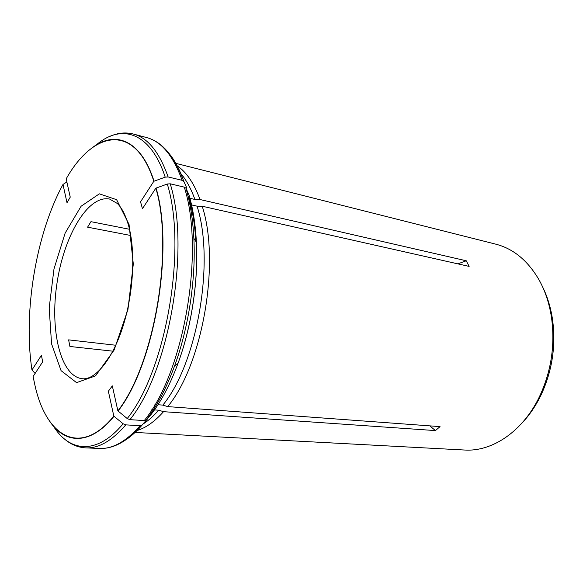 <?xml version="1.0" encoding="UTF-8"?>
<svg xmlns="http://www.w3.org/2000/svg" width="583" height="583" viewBox="0 0 583 583"><rect width="100%" height="100%" fill="white"/><g stroke="black" fill="none" stroke-linecap="round" stroke-linejoin="round"><path stroke-width="0.87" d="M112.876 351.177L69.924 346.477L68.612 339.867L115.777 345.245M130.76 235.503L87.581 227.166L90.948 221.671L129.506 229.279M113.823 416.131C79.907 457.699 46.4 436.295 35.104 385.997L33.085 376.545L42.639 361.883L41.459 355.251L31.97 369.95C23.029 312.357 36.044 233.819 62.993 184.447L67.001 202.731L70.244 197.141L66.163 178.843L66.593 178.121C93.666 130.577 135.11 122.474 153.825 181.277L140.547 201.835L142.456 208.714L155.843 188.171C174.106 249.218 154.203 364.659 117.89 410.869L112.322 385.888L108.358 391.215L113.823 416.131L123.115 423.775L125.782 424.869L140.095 425.707L141.793 425.306L147.244 419.192M134.972 432.44L464.564 450.025C492.074 451.934 522.915 431.515 539.567 396.418C551.256 371.305 555.242 345.019 551.511 317.567C549.354 303.473 545.185 290.881 539.005 279.789C527.775 260.557 513.353 248.679 495.747 244.153L175.738 163.335M177.021 165.681C186.378 171.949 194.044 183.23 200.02 199.524L466.254 260.783L457.837 263.859M191.567 204.932L197.061 206.163L202.199 206.229L469.133 266.402L466.254 260.783M202.199 206.229C220.512 262.007 202.651 364.63 167.715 406.606L440.041 426.618L435.443 430.589L429.795 425.867M154.48 409.9L158.693 410.199L163.531 411.678L435.443 430.589M163.531 411.678C154.655 421.64 145.779 427.937 136.888 430.582M197.061 206.163C214.996 261.548 197.302 363.34 162.854 405.105L167.715 406.606M117.89 410.869L127.232 418.558L129.914 419.665L144.271 420.562L146.063 420.11L151.412 414.068C161.535 400.871 170.418 383.905 178.07 363.187L174.521 366.109C166.439 388.03 157.082 405.921 146.442 419.767M155.843 188.171L167.292 184.024L170.221 183.805L184.279 187.136L185.926 188.156L189.016 194.941C193.017 208.714 195.473 224.484 196.391 242.251C198.395 281.057 191.479 326.713 178.07 363.187C191.545 326.669 198.446 281.115 196.391 242.251L193.862 238.403C195.954 279.33 188.637 327.639 174.521 366.109C166.395 388.096 156.907 406.096 146.071 420.103M154.969 404.522L156.616 404.646M157.957 404.74L162.854 405.105M180.701 173.45C186.29 179.907 191.02 188.571 194.904 199.452L200.02 199.524M153.825 181.277L165.208 177.152L168.123 176.948L182.122 180.322L183.951 181.663L186.859 188.171M189.949 198.315L194.904 199.452M62.993 184.447L66.856 181.962M31.97 369.95L35.097 373.448M158.693 410.199C153.518 416.102 148.286 420.729 143.003 424.067M151.813 409.718L153.416 409.827M109.604 199.065C87.924 194.693 63.948 236.013 57.025 282.995C49.723 329.92 60.384 376.487 82.385 378.731C94.322 380.196 111.433 361.445 122.364 328.302C133.296 295.392 135.766 253.146 128.974 227.086C125.994 215.958 122.109 208.08 117.307 203.452L109.604 199.065M129.047 224.462L116.622 199.692L99.358 193.84L81.088 206.251L65.143 233.098L53.979 268.982L49.183 307.955L51.566 343.89L61.069 370.657L76.562 382.63L95.532 375.889L114.144 350.004L127.925 309.617L133.31 264.063L129.047 224.462M118.079 411.03C154.437 364.783 174.368 249.189 156.076 188.083M188.717 196.996C192.477 209.982 194.846 224.776 195.822 241.384M129.914 419.665C169.15 371.386 190.473 248.183 170.221 183.805M184.279 187.136C205.041 251.018 183.9 372.814 144.271 420.562M127.232 418.558C166.089 370.467 187.26 248.052 167.292 184.024M186.108 188.462C190.32 202.957 192.907 219.602 193.862 238.403C192.886 219.543 190.24 202.797 185.933 188.156M154.05 181.189C140.51 138.63 113.86 129.703 90.467 149.146M168.123 176.948C159.378 152.112 147.798 137.814 133.383 134.039L146.697 137.581C161.353 141.421 173.158 155.668 182.122 180.322M165.208 177.152C150.268 131.554 120.987 123.275 95.896 145.262M170.28 154.925C175.592 161.841 180.147 170.753 183.951 181.663M49.329 420.744C64.764 444.253 89.899 445.82 114.006 416.291M64.298 438.861C70.74 444.457 77.925 447.467 85.839 447.882C98.673 448.473 111.987 440.799 125.782 424.869M140.095 425.707C126.147 441.462 112.65 449.041 99.613 448.444L85.839 447.882M53.359 426.056C69.639 452.321 96.865 455.287 123.115 423.775M142.267 424.905C137.311 430.648 132.312 435.297 127.269 438.861M542.489 286.654C547.342 296.434 550.673 307.27 552.487 319.171C556.087 345.632 552.247 370.97 540.973 395.179C535.719 406.001 529.328 415.373 521.8 423.273M110.136 136.276C117.948 132.837 125.695 132.093 133.383 134.039M146.697 137.581C162.205 141.742 174.543 156.31 183.718 181.277M141.793 425.313C127.509 441.302 113.445 449.012 99.613 448.444M539.567 396.418L540.973 395.179C552.269 370.97 556.102 345.632 552.487 319.171L551.511 317.567"/></g></svg>
